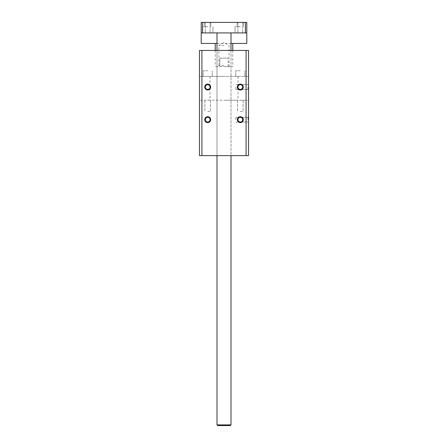 <?xml version="1.0" encoding="UTF-8"?>
<svg xmlns="http://www.w3.org/2000/svg" width="448" height="448" viewBox="0 0 448 448"><rect width="100%" height="100%" fill="white"/><g stroke="black" fill="none" stroke-linecap="round" stroke-linejoin="round"><path stroke-width="0.34" stroke-dasharray="2.24 1.68" d="M201.914 155.63L199.455 155.63L199.455 100.234L199.455 155.63L248.545 155.63L201.914 155.63L201.914 50.45L199.455 50.45L199.455 155.63L248.545 155.63L248.545 100.234L199.455 100.234L248.545 100.234L248.545 155.63L248.545 50.45L201.914 50.45M207.698 116.715A2.946 2.946 0 0 0 205.145 121.134A2.946 2.946 0 0 0 210.246 121.134A2.946 2.946 0 0 0 207.698 116.715M240.302 116.715A2.946 2.946 0 0 0 237.754 121.134A2.946 2.946 0 0 0 242.855 121.134A2.946 2.946 0 0 0 240.302 116.715M240.302 84.106A2.946 2.946 0 0 0 237.754 88.525A2.946 2.946 0 0 0 242.855 88.525A2.946 2.946 0 0 0 240.302 84.106M207.698 84.106A2.946 2.946 0 0 0 205.145 88.525A2.946 2.946 0 0 0 210.246 88.525A2.946 2.946 0 0 0 207.698 84.106M246.086 50.45L246.086 155.63M224 50.45L231.011 50.45L224 50.45M224 155.63L216.989 155.63L224 155.63M224 100.234L238.022 100.234L224 100.234M224 76.395L209.978 76.395L224 76.395M199.455 76.395L199.455 50.45L199.455 76.395L248.545 76.395L248.545 50.45L248.545 76.395L199.455 76.395M240.302 100.234L243.107 100.234L240.302 100.234M207.698 100.234L210.504 100.234L207.698 100.234M248.545 119.661L248.545 116.715L248.545 119.661M248.545 87.052L248.545 89.998L248.545 87.052M199.455 50.45L248.545 50.45L199.455 50.45M240.302 76.395L235.743 76.395L240.302 76.395M207.698 76.395L203.14 76.395L207.698 76.395M207.698 117.292A2.369 2.369 0 0 0 205.649 120.842A2.369 2.369 0 0 0 209.748 120.842A2.369 2.369 0 0 0 207.698 117.292A2.369 2.369 0 0 0 205.649 120.842A2.369 2.369 0 0 0 209.748 120.842A2.369 2.369 0 0 0 207.698 117.292A2.369 2.369 0 0 0 205.649 120.842A2.369 2.369 0 0 0 209.748 120.842A2.369 2.369 0 0 0 207.698 117.292M240.302 117.292A2.369 2.369 0 0 0 238.252 120.842A2.369 2.369 0 0 0 242.351 120.842A2.369 2.369 0 0 0 240.302 117.292A2.369 2.369 0 0 0 238.252 120.842A2.369 2.369 0 0 0 242.351 120.842A2.369 2.369 0 0 0 240.302 117.292A2.369 2.369 0 0 0 238.252 120.842A2.369 2.369 0 0 0 242.351 120.842A2.369 2.369 0 0 0 240.302 117.292M240.302 84.683A2.369 2.369 0 0 0 238.252 88.234A2.369 2.369 0 0 0 242.351 88.234A2.369 2.369 0 0 0 240.302 84.683A2.369 2.369 0 0 0 238.252 88.234A2.369 2.369 0 0 0 242.351 88.234A2.369 2.369 0 0 0 240.302 84.683A2.369 2.369 0 0 0 238.252 88.234A2.369 2.369 0 0 0 242.351 88.234A2.369 2.369 0 0 0 240.302 84.683M207.698 84.683A2.369 2.369 0 0 0 205.649 88.234A2.369 2.369 0 0 0 209.748 88.234A2.369 2.369 0 0 0 207.698 84.683A2.369 2.369 0 0 0 205.649 88.234A2.369 2.369 0 0 0 209.748 88.234A2.369 2.369 0 0 0 207.698 84.683A2.369 2.369 0 0 0 205.649 88.234A2.369 2.369 0 0 0 209.748 88.234A2.369 2.369 0 0 0 207.698 84.683M235.922 119.661L235.922 117.292L235.922 119.661M247.962 119.661L247.962 117.292L247.962 119.661M235.922 87.052L235.922 89.421L235.922 87.052M247.962 87.052L247.962 89.421L247.962 87.052M240.302 70.784L235.743 70.784L240.302 70.784M207.698 70.784L203.14 70.784L207.698 70.784M240.302 111.457L243.107 111.457L240.302 111.457M207.698 111.457L210.504 111.457L207.698 111.457M207.698 22.4L204.54 22.4L207.698 22.4M240.302 22.4L243.46 22.4L240.302 22.4M202.614 22.4L201.208 22.4L201.208 32.917L246.792 32.917L201.208 32.917L246.792 32.917L246.792 22.4L202.614 22.4L202.614 32.917M245.386 22.4L245.386 32.917M207.698 26.606L202.44 26.606L207.698 26.606M240.302 26.606L235.043 26.606L240.302 26.606M240.302 32.917L245.56 32.917L240.302 32.917M207.698 32.917L212.957 32.917L207.698 32.917M246.792 43.439L201.208 43.439M216.989 43.439L231.011 43.439M224 66.578L229.958 66.578L224 66.578M219.839 66.578L232.764 66.578L215.236 66.578L219.839 66.578L219.839 58.162L219.839 66.578M228.161 66.578L228.161 58.162L219.839 58.162L228.161 58.162L228.161 66.578M219.839 58.162L228.161 58.162L219.839 58.162M224 45.539L218.915 45.539L224 45.539M224 65.699L218.915 65.699L224 65.699M231.011 424.9L230.311 425.6L217.689 425.6L230.311 425.6L217.689 425.6L216.989 424.9L231.011 424.9L216.989 424.9L231.011 424.9L231.011 32.917M216.989 50.45L216.989 155.63M231.011 50.45L231.011 155.63M209.978 76.395L209.978 100.234M238.022 76.395L238.022 100.234M247.962 117.292L235.922 117.292L247.962 117.292L248.545 116.715L247.962 117.292M247.962 122.024L235.922 122.024L247.962 122.024L248.545 122.606L247.962 122.024M247.962 84.683L235.922 84.683L247.962 84.683L248.545 84.106L247.962 84.683M247.962 89.421L235.922 89.421L247.962 89.421L248.545 89.998L247.962 89.421M244.86 76.395L244.86 70.784L244.86 76.395M235.743 76.395L235.743 70.784L235.743 76.395M212.257 76.395L212.257 70.784L212.257 76.395M203.14 76.395L203.14 70.784L203.14 76.395M237.496 100.234L237.496 111.457L237.496 100.234M243.107 100.234L243.107 111.457L243.107 100.234M204.893 100.234L204.893 111.457L204.893 100.234M210.504 100.234L210.504 111.457L210.504 100.234M205.33 22.4L205.33 32.917L205.33 22.4M210.062 22.4L210.062 32.917L210.062 22.4M237.938 22.4L237.938 32.917L237.938 22.4M242.67 22.4L242.67 32.917L242.67 22.4M210.851 26.606L210.851 22.4L210.851 26.606M204.54 26.606L204.54 22.4L204.54 26.606M212.957 32.917L212.957 26.606L212.957 32.917M202.44 32.917L202.44 26.606L202.44 32.917M243.46 26.606L243.46 22.4L243.46 26.606M237.149 26.606L237.149 22.4L237.149 26.606M245.56 32.917L245.56 26.606L245.56 32.917M235.043 32.917L235.043 26.606L235.043 32.917M215.236 50.45L215.236 66.578M232.764 50.45L232.764 66.578M229.958 66.578L229.085 65.699L229.085 45.539L224 42.487L218.915 45.539L218.915 65.699L218.042 66.578M216.989 32.917L216.989 424.9"/><path stroke-width="0.67" d="M246.086 155.63L248.545 155.63L248.545 50.45L246.086 50.45L246.086 155.63L201.914 155.63L201.914 50.45L246.086 50.45M207.698 116.715A2.946 2.946 0 0 1 210.246 121.134A2.946 2.946 0 0 1 205.145 121.134A2.946 2.946 0 0 1 207.698 116.715M240.302 116.715A2.946 2.946 0 0 1 242.855 121.134A2.946 2.946 0 0 1 237.754 121.134A2.946 2.946 0 0 1 240.302 116.715M240.302 84.106A2.946 2.946 0 0 1 242.855 88.525A2.946 2.946 0 0 1 237.754 88.525A2.946 2.946 0 0 1 240.302 84.106M207.698 84.106A2.946 2.946 0 0 1 210.246 88.525A2.946 2.946 0 0 1 205.145 88.525A2.946 2.946 0 0 1 207.698 84.106M201.914 50.45L199.455 50.45L199.455 155.63L201.914 155.63M207.698 117.292A2.369 2.369 0 0 0 205.649 120.842A2.369 2.369 0 0 0 209.748 120.842A2.369 2.369 0 0 0 207.698 117.292M240.302 117.292A2.369 2.369 0 0 0 238.252 120.842A2.369 2.369 0 0 0 242.351 120.842A2.369 2.369 0 0 0 240.302 117.292M240.302 84.683A2.369 2.369 0 0 0 238.252 88.234A2.369 2.369 0 0 0 242.351 88.234A2.369 2.369 0 0 0 240.302 84.683M207.698 84.683A2.369 2.369 0 0 0 205.649 88.234A2.369 2.369 0 0 0 209.748 88.234A2.369 2.369 0 0 0 207.698 84.683M202.614 22.4L202.614 32.917L201.208 32.917L201.208 22.4L246.792 22.4L246.792 43.439L231.011 43.439M202.614 32.917L246.792 32.917M245.386 22.4L245.386 32.917M201.208 32.917L201.208 43.439L216.989 43.439M216.989 424.9L217.689 425.6L230.311 425.6L231.011 424.9L216.989 424.9L216.989 155.63M215.236 43.439L215.236 50.45M232.764 43.439L232.764 50.45M216.989 32.917L216.989 50.45M231.011 32.917L231.011 50.45M231.011 155.63L231.011 424.9"/></g></svg>
